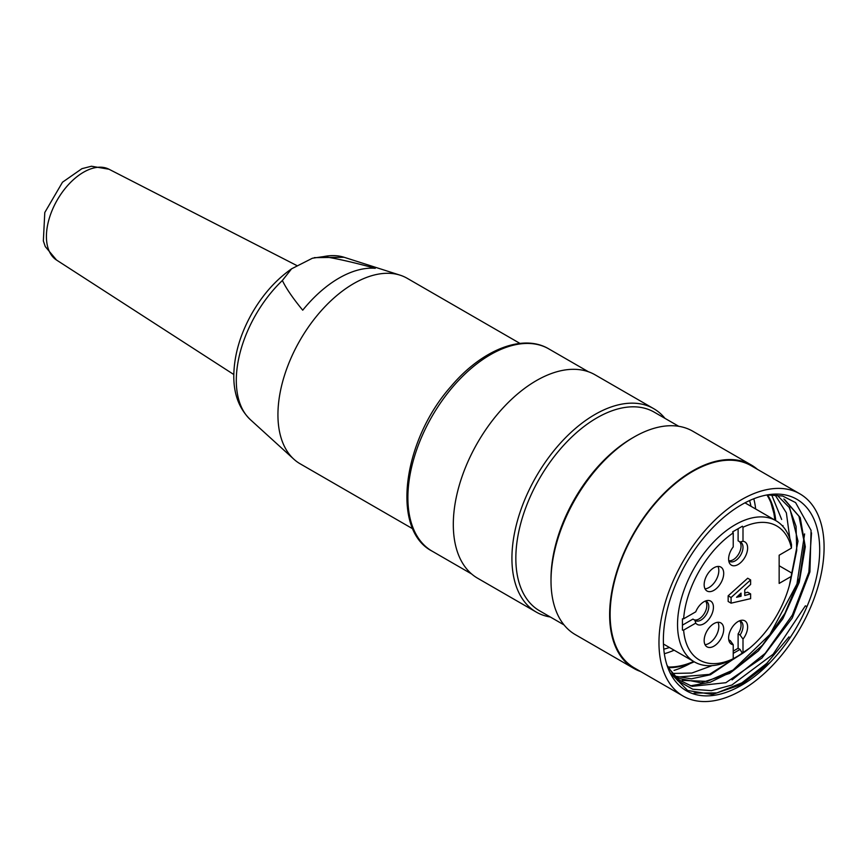 <?xml version="1.0" encoding="UTF-8"?>
<svg xmlns="http://www.w3.org/2000/svg" width="867" height="867" viewBox="0 0 867 867"><rect width="100%" height="100%" fill="white"/><g stroke="black" fill="none" stroke-linecap="round" stroke-linejoin="round"><path stroke-width="1.3" d="M713.931 646.164A13.818 7.976 120 0 0 722.959 633.994A13.818 7.976 120 0 0 720.845 622.918A13.818 7.976 120 0 0 713.931 623.601A13.818 7.976 120 0 0 704.904 635.782A13.818 7.976 120 0 0 707.028 646.847A13.818 7.976 120 0 0 713.931 646.164M731.076 597.515L731.076 603.161L728.15 601.47L728.15 595.824L747.69 578.224L750.616 579.915L731.076 597.515L728.15 595.824M744.753 593.006L747.69 592.215L750.616 593.906L744.753 595.488L744.753 589.842L750.616 584.434L750.616 579.915M742.401 526.226L732.626 531.861L733.233 532.902A77.38 44.672 120 0 0 683.619 618.821L682.427 618.832L682.427 630.114L683.619 630.103A77.38 44.672 120 0 0 733.233 658.747L742.997 653.111A77.38 44.672 120 0 0 791.441 576.317L779.151 583.415L779.151 555.216L791.441 548.107A77.38 44.672 120 0 0 742.997 527.255L742.401 526.226L740.071 527.57M733.233 532.902L733.233 546.914A13.449 7.76 120 0 0 729.234 562.564A13.449 7.76 120 0 0 744.222 558.402A13.449 7.76 120 0 0 742.997 541.279L742.997 527.255M683.619 630.103L695.757 623.102A13.449 7.76 120 0 0 711.2 615.603A13.449 7.76 120 0 0 707.309 600.528A13.449 7.76 120 0 0 695.757 611.82L683.619 618.821M742.997 653.111L742.997 639.087A13.449 7.76 120 0 0 747.582 626.061A13.449 7.76 120 0 0 741.502 620.273A13.449 7.76 120 0 0 731.39 628.608A13.449 7.76 120 0 0 729.234 641.537A13.449 7.76 120 0 0 733.233 644.734L733.233 658.747M713.931 590.329A13.818 7.976 120 0 0 722.959 578.148A13.818 7.976 120 0 0 720.845 567.083A13.818 7.976 120 0 0 713.931 567.766A13.818 7.976 120 0 0 704.904 579.936A13.818 7.976 120 0 0 707.028 591.012A13.818 7.976 120 0 0 713.931 590.329M779.151 565.75L791.517 572.892L791.441 576.317M737.514 656.525L735.183 657.88A81.52 47.067 -60 0 1 694.424 661.911A81.52 47.067 -60 0 1 694.424 567.777A81.52 47.067 -60 0 1 775.943 520.709A81.52 47.067 -60 0 1 791.517 544.682L791.441 548.107M739.649 620.815A11.054 6.383 -60 0 1 738.11 633.896L738.11 648.288L740.071 649.416L742.401 653.458M738.11 648.288L733.233 651.106M733.233 653.36L740.071 649.416M733.233 644.734L730.296 640.67A11.054 6.383 -60 0 1 729.656 640.366A11.054 6.383 -60 0 1 728.713 639.608M739.573 620.794A11.054 6.383 -60 0 1 740.711 621.227A11.054 6.383 -60 0 1 740.071 635.023L742.997 639.087M738.11 633.896L740.071 635.023M730.296 640.67L729.082 639.965M682.427 627.415L682.427 630.114M705.38 601.059A11.054 6.383 -60 0 1 706.507 601.481A11.054 6.383 -60 0 1 706.507 614.248A11.054 6.383 -60 0 1 695.464 620.631A11.054 6.383 -60 0 1 694.89 620.219L695.757 623.102M682.427 625.161L692.928 619.092L694.89 620.219M705.445 601.069A11.054 6.383 -60 0 1 704.372 613.435A11.054 6.383 -60 0 1 694.142 619.797M742.997 541.279L740.071 541.962A11.054 6.383 -60 0 1 740.711 542.254A11.054 6.383 -60 0 1 740.711 555.021A11.054 6.383 -60 0 1 729.656 561.404A11.054 6.383 -60 0 1 728.713 560.635M739.334 541.539A11.054 6.383 -60 0 1 738.933 553.569A11.054 6.383 -60 0 1 728.768 560.689M740.071 541.962L738.11 540.835L738.11 528.697M741.047 596.279L736.549 597.287L741.047 593.115L741.047 596.279L738.944 595.065M731.076 603.161L750.616 598.642L750.616 593.906M717.952 622.278A13.818 7.976 -60 0 1 715.958 636.053A13.818 7.976 -60 0 1 705.023 644.669M717.952 566.444A13.818 7.976 -60 0 1 715.958 580.207A13.818 7.976 -60 0 1 705.023 588.823M519.951 343.408L407.197 278.307A107.085 61.828 120 0 0 400.099 275.175A107.085 61.828 120 0 0 300.112 340.124A107.085 61.828 120 0 0 293.859 459.196A107.085 61.828 120 0 0 300.112 463.78L412.865 528.881M375.27 268.304A103.433 59.715 120 0 0 302.724 310.191C292.916 298.281 286.132 288.386 282.371 280.496L291.594 268.813L312.423 258.225L323.846 256.556C337.512 258.724 354.657 262.647 375.27 268.304M667.026 665.26L677.582 680.628L692.809 689.243L711.352 690.652L731.867 685.028L773.158 654.195L805.356 605.849L806.971 606.564A110.543 63.822 120 0 0 769.419 494.569A110.543 63.822 120 0 0 686.263 563.073A110.543 63.822 120 0 0 668.511 669.335A110.543 63.822 120 0 0 770.059 662.54L741.122 684.659L712.392 694.434L687.704 690.522L670.364 673.041M767.165 494.916L782.663 496.032L795.581 502.578L811.068 530.355L809.93 571.884L792.275 617.987L761.985 657.999L725.842 682.708L692.137 686.35L678.633 679.771L668.511 667.883M750.963 506.285A98.101 56.637 120 0 0 749.587 500.552M663.786 649.177A98.101 56.637 120 0 0 669.432 647.486M755.656 509.005A103.628 59.834 120 0 0 753.791 498.763M664.339 653.707A103.628 59.834 120 0 0 674.136 650.207M774.914 520.124L773.754 512.364L770.926 502.762A103.628 59.834 120 0 0 766.916 494.959M668.013 666.983A103.628 59.834 120 0 0 693.676 661.488M767.609 494.873A104.322 60.224 120 0 1 775.662 519.669L770.926 502.762M668.37 667.633A104.322 60.224 120 0 0 694.239 661.803M783.866 499.002L798.984 516.277L804.576 543.869L799.634 577.834L784.96 613.294L762.418 645.221L735.27 669.075L707.19 681.375L682.199 680.378M776.865 494.949L789.198 507.401L796.069 526.367L796.74 550.361L791.289 577.151M743.333 652.884L709.379 674.385L677.972 677.051M774.979 494.775L786.358 512.841L789.87 538.689M712.143 665.628L691.823 673.041L673.16 673.442M771.587 494.678L781.655 519.463M674.569 676.108L691.389 678.818L710.409 674.743L749.576 648.158M789.382 585.453L798.008 541.171L789.49 507.065M676.726 677.983L701.045 682.828L729.711 673.377L758.408 650.846L782.825 618.8L799.244 582.331L805.302 546.806L800.23 517.642L784.624 499.555M770.059 662.54A110.543 63.822 120 0 0 806.971 606.564M810.645 607.214A116.752 67.409 120 0 0 799.905 493.865A116.752 67.409 120 0 0 683.153 561.274A116.752 67.409 120 0 0 683.153 696.093A116.752 67.409 120 0 0 810.645 607.214M799.905 493.865L751.06 465.666A116.752 67.409 120 0 0 634.308 533.075A116.752 67.409 120 0 0 634.308 667.893L683.153 696.093M674.038 670.408A116.752 67.409 120 0 0 690.273 663.45M757.422 469.329A117.446 67.81 120 0 0 751.407 465.059A117.446 67.81 120 0 0 633.961 532.869A117.446 67.81 120 0 0 633.961 668.49A117.446 67.81 120 0 0 640.659 671.557M633.961 668.49L575.341 634.644A117.446 67.81 -60 0 1 551.011 580.879A117.446 67.81 -60 0 1 634.059 437.033A117.446 67.81 -60 0 1 692.787 431.224L751.407 465.059M634.059 437.033L632.108 438.16A114.682 66.217 120 0 0 551.011 578.625L551.011 580.879M678.742 426.304L654.271 412.183A114.682 66.217 120 0 0 539.588 478.389A114.682 66.217 120 0 0 539.588 610.812L564.059 624.934M664.978 418.36A117.446 67.81 120 0 0 653.696 408.66A117.446 67.81 120 0 0 536.25 476.46A117.446 67.81 120 0 0 536.261 612.08A117.446 67.81 120 0 0 550.307 617.001M536.261 612.08L477.63 578.235A117.446 67.81 -60 0 1 477.63 442.614A117.446 67.81 -60 0 1 595.076 374.815L653.696 408.66M690.37 685.84L710.127 682.307L730.881 672.142L769.863 634.536L796.946 584L804.619 533.909M732.062 679.891L765.225 653.339L792.362 615.05L808.846 572.209L811.534 532.88M694.023 693.08L716.89 692.928L741.957 682.817L766.786 663.353L788.992 636.855M782.283 525.749L782.999 525.619M233.808 374.533L56.55 260.057L45.279 246.586L43.35 240.95L44.791 212.502L62.489 182.222L81.921 168.675L91.436 166.236L108.982 169.228A52.464 30.291 120 0 0 57.287 199.93A52.464 30.291 120 0 0 56.539 260.057M314.331 257.64L344.091 257.271A94.481 54.545 120 0 0 323.846 256.556M282.371 280.496A94.481 54.545 120 0 0 250.346 419.639L293.859 459.196M588.379 371.737L548.811 348.902A116.752 67.409 120 0 0 432.059 416.312A116.752 67.409 120 0 0 432.059 551.119L471.615 573.965M663.45 644.029L694.424 661.911M744.97 502.827L775.943 520.709M108.982 169.228L296.796 265.53M344.091 257.271L400.099 275.175M250.346 419.639C238.978 408.541 233.472 393.575 233.808 374.75C234.307 354.657 240.224 334.434 251.56 314.06C262.376 295.029 275.728 279.943 291.594 268.824M548.811 348.902C522.736 333.264 481.662 349.965 450.992 386.433C402.722 440.544 390.67 529.802 432.059 551.119"/></g></svg>
